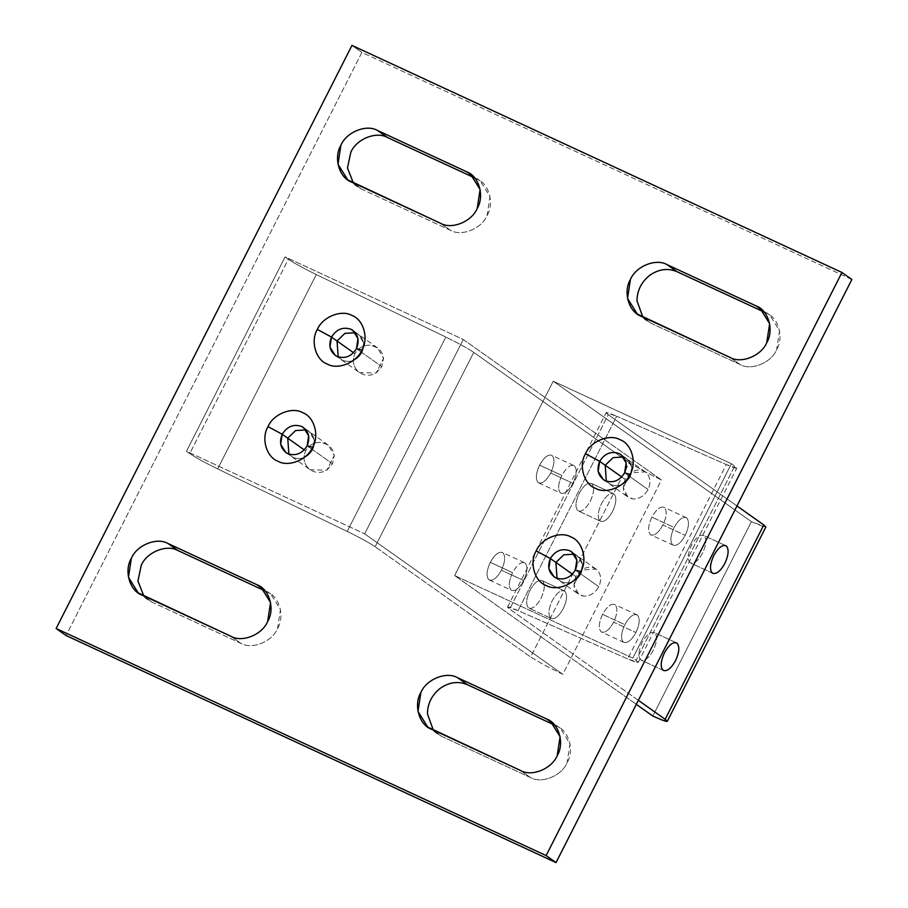 <?xml version="1.0" encoding="UTF-8"?>
<svg xmlns="http://www.w3.org/2000/svg" width="908" height="908" viewBox="0 0 908 908"><rect width="100%" height="100%" fill="white"/><g stroke="black" fill="none" stroke-linecap="round" stroke-linejoin="round"><path stroke-width="0.68" stroke-dasharray="4.54 3.41" d="M623.478 456.996L626.531 458.574L631.696 466.814L630.163 476.836L624.613 472.898L630.163 476.836C633.534 468.256 631.673 461.797 624.59 457.45L623.478 456.996M574.174 554.186L577.227 555.764L582.391 564.004L580.859 574.015L575.309 570.088L580.859 574.015C584.23 565.446 582.369 558.987 575.286 554.629L574.174 554.186M306.019 429.915L309.072 431.493L314.225 439.733L312.692 449.755L307.142 445.817L312.692 449.755C307.733 457.587 301.274 460.197 293.318 457.575L288.88 454.091L293.318 457.575C301.274 460.197 307.733 457.587 312.692 449.755C316.063 441.174 314.202 434.716 307.12 430.369L306.019 429.915M355.323 332.725L358.376 334.303L363.529 342.554L361.997 352.565L356.447 348.638L361.997 352.565C357.037 360.408 350.579 363.007 342.622 360.397L338.185 356.912L342.622 360.397C350.579 363.007 357.037 360.408 361.997 352.565C365.368 343.996 363.506 337.526 356.424 333.179L355.323 332.725M851.863 279.494L361.872 52.426L351.964 45.4L361.872 52.426L66.046 635.532L361.872 52.426L851.863 279.494M764.252 312.114L766.114 312.965L763.117 310.842L769.791 315.099L779.552 330.705L776.658 349.659C771.244 362.894 751.075 371.043 739.975 364.483L730.066 357.457L739.975 364.483L650.888 323.191L640.98 316.166L650.888 323.191L642.83 317.028L650.888 323.191L739.975 364.483C751.075 371.043 771.244 362.894 776.658 349.659C784.171 337.413 778.372 317.233 766.114 312.965L764.252 312.114M554.709 725.151L556.559 726.003L553.562 723.88L560.247 728.137L570.008 743.743L567.103 762.697C561.7 775.931 541.531 784.081 530.431 777.509L520.522 770.495L530.431 777.509L441.345 736.229L431.436 729.203L441.345 736.229L433.286 730.066L441.345 736.229L530.431 777.509C541.531 784.081 561.7 775.931 567.103 762.697C574.628 750.451 568.828 730.27 556.559 726.003L554.709 725.151M474.714 177.934L480.241 180.93L490.014 196.537L487.108 215.491C481.705 228.725 461.536 236.863 450.436 230.303L440.528 223.277L450.436 230.303L361.35 189.023L351.441 181.997L361.35 189.023L353.291 182.849L361.35 189.023L450.436 230.303C461.536 236.863 481.705 228.725 487.108 215.491C494.633 203.233 488.833 183.053 476.564 178.797L474.714 177.934M265.17 590.972L270.697 593.968L280.47 609.563L277.564 628.529C272.15 641.752 251.981 649.901 240.892 643.341L230.984 636.315L240.892 643.341L151.795 602.049L141.886 595.035L151.795 602.049L143.748 595.886L151.795 602.049L240.892 643.341C251.981 649.901 272.15 641.752 277.564 628.529C285.089 616.271 279.289 596.091 267.02 591.834L265.17 590.972M606.34 481.172L610.789 484.656C618.745 487.278 625.203 484.668 630.163 476.836C625.203 484.668 618.745 487.278 610.789 484.656L606.34 481.172L610.789 484.656C618.745 487.278 625.203 484.668 630.163 476.836L631.696 466.814L626.531 458.574L624.59 457.45C631.673 461.797 633.534 468.256 630.163 476.836L648.062 489.526L630.163 476.836C625.203 484.668 618.745 487.278 610.789 484.656L606.34 481.172M557.035 578.362L561.485 581.846C569.441 584.468 575.899 581.858 580.859 574.015C575.899 581.858 569.441 584.468 561.485 581.846L557.035 578.362L561.485 581.846C569.441 584.468 575.899 581.858 580.859 574.015L582.391 564.004L577.227 555.764L575.286 554.629C582.369 558.987 584.23 565.446 580.859 574.015L598.758 586.704L580.859 574.015C575.899 581.858 569.441 584.468 561.485 581.846L557.035 578.362M591.687 483.555L613.956 493.884L591.687 483.555C594.592 486.801 594.15 492.647 590.336 501.103C585.819 509.059 581.665 512.282 577.885 510.773C574.98 507.538 575.422 501.693 579.236 493.237C583.753 485.281 587.907 482.057 591.687 483.555C587.907 482.057 583.753 485.281 579.236 493.237C575.422 501.693 574.98 507.538 577.885 510.773L600.154 521.09L577.885 510.773C581.665 512.282 585.819 509.059 590.336 501.103C594.15 492.647 594.592 486.801 591.687 483.555L613.956 493.884C610.176 492.374 606.022 495.598 601.505 503.554C597.702 512.01 597.248 517.855 600.154 521.09L577.885 510.773M542.382 580.745L564.651 591.063L542.382 580.745C545.288 583.98 544.834 589.825 541.032 598.281C536.514 606.238 532.36 609.461 528.581 607.963C525.675 604.717 526.118 598.871 529.932 590.416C534.449 582.459 538.603 579.236 542.382 580.745C538.603 579.236 534.449 582.459 529.932 590.416C526.118 598.871 525.675 604.717 528.581 607.963L550.85 618.28L528.581 607.963C532.36 609.461 536.514 606.238 541.032 598.281C544.834 589.825 545.288 583.98 542.382 580.745L564.651 591.063C560.872 589.564 556.717 592.788 552.2 600.744C548.398 609.2 547.944 615.045 550.85 618.28L528.581 607.963M354.949 353.7L353.564 352.713L354.949 353.7C358.649 347.401 364.097 344.609 371.293 345.324L377.478 347.855L383.573 358.354L381.814 366.616L376.116 373.04L359.443 372.575L358.047 371.44C353.087 366.299 352.066 360.385 354.949 353.7C352.066 360.385 353.087 366.299 358.047 371.44C363.609 375.912 369.635 376.445 376.116 373.04L381.814 366.616L361.997 352.565L381.814 366.616L383.573 358.354L376.116 373.04L383.573 358.354C382.416 351.271 378.318 346.924 371.293 345.324C364.097 344.609 358.649 347.401 354.949 353.7M338.185 356.912L342.622 360.397C350.579 363.007 357.037 360.408 361.997 352.565L363.529 342.554L358.376 334.303L356.424 333.179C363.506 337.526 365.368 343.996 361.997 352.565C357.037 360.408 350.579 363.007 342.622 360.397L338.185 356.912M305.644 450.879L304.259 449.891L305.644 450.879C309.344 444.579 314.792 441.799 321.988 442.514L328.174 445.045L334.269 455.544L332.51 463.795L326.812 470.231L310.139 469.754L308.731 468.619C303.783 463.477 302.761 457.564 305.644 450.879C302.761 457.564 303.783 463.477 308.731 468.619C314.304 473.102 320.331 473.636 326.812 470.231L332.51 463.795L312.692 449.755L332.51 463.795L334.269 455.544L326.812 470.231L334.269 455.544C333.111 448.461 329.014 444.114 321.988 442.514C314.792 441.799 309.344 444.579 305.644 450.879M288.88 454.091L293.318 457.575C301.274 460.197 307.733 457.587 312.692 449.755L314.225 439.733L309.072 431.493L307.12 430.369C314.202 434.716 316.063 441.174 312.692 449.755C307.733 457.587 301.274 460.197 293.318 457.575L288.88 454.091M511.215 590.177C515.006 591.687 519.149 588.463 523.666 580.507C519.149 588.463 515.006 591.687 511.215 590.177C508.31 586.943 508.764 581.097 512.566 572.642C517.083 564.685 521.237 561.462 525.028 562.971C521.237 561.462 517.083 564.685 512.566 572.642L490.297 562.324C494.815 554.368 498.969 551.145 502.748 552.643C505.654 555.889 505.211 561.734 501.398 570.19L523.666 580.507C527.48 572.051 527.934 566.206 525.028 562.971L502.748 552.643C498.969 551.145 494.815 554.368 490.297 562.324L512.566 572.642C508.764 581.097 508.31 586.943 511.215 590.177L488.947 579.86C486.041 576.625 486.484 570.78 490.297 562.324C486.484 570.78 486.041 576.625 488.947 579.86C492.726 581.37 496.88 578.146 501.398 570.19C496.88 578.146 492.726 581.37 488.947 579.86M560.52 492.999C564.311 494.508 568.453 491.273 572.971 483.328C568.453 491.273 564.311 494.508 560.52 492.999C557.614 489.752 558.068 483.907 561.882 475.451C566.388 467.495 570.542 464.272 574.333 465.781C570.542 464.272 566.388 467.495 561.882 475.451L539.602 465.134C544.119 457.178 548.273 453.955 552.053 455.464C554.958 458.699 554.516 464.544 550.702 473L572.971 483.328C576.784 474.873 577.238 469.016 574.333 465.781L552.053 455.464C548.273 453.955 544.119 457.178 539.602 465.134L561.882 475.451C558.068 483.907 557.614 489.752 560.52 492.999L538.251 482.67C535.345 479.435 535.799 473.59 539.602 465.134C535.799 473.59 535.345 479.435 538.251 482.67C542.031 484.18 546.185 480.956 550.702 473C546.185 480.956 542.031 484.18 538.251 482.67M574.333 465.781C577.238 469.016 576.784 474.873 572.971 483.328L550.702 473C554.516 464.544 554.958 458.699 552.053 455.464M525.028 562.971C527.934 566.206 527.48 572.051 523.666 580.507L501.398 570.19C505.211 561.734 505.654 555.889 502.748 552.643M550.85 618.28C554.64 619.789 558.783 616.566 563.301 608.61C567.114 600.154 567.568 594.309 564.651 591.063C567.568 594.309 567.114 600.154 563.301 608.61C558.783 616.566 554.64 619.789 550.85 618.28C547.944 615.045 548.398 609.2 552.2 600.744C556.717 592.788 560.872 589.564 564.651 591.063M600.154 521.09C603.945 522.599 608.088 519.376 612.605 511.42C616.418 502.964 616.873 497.119 613.956 493.884C616.873 497.119 616.418 502.964 612.605 511.42C608.088 519.376 603.945 522.599 600.154 521.09C597.248 517.855 597.702 512.01 601.505 503.554C606.022 495.598 610.176 492.374 613.956 493.884M629.255 462.626L642.785 470.616L661.433 479.969L562.824 674.338L544.176 664.985L530.647 656.995L629.255 462.626L473.738 352.372L375.129 546.741C369.091 542.678 359.784 537.57 347.219 531.418L217.659 468.925C205.094 462.774 195.799 457.666 189.761 453.603L288.369 259.234C294.408 263.297 303.703 268.405 316.268 274.557L217.659 468.925L316.268 274.557L445.828 337.05L347.219 531.418L445.828 337.05C458.392 343.201 467.699 348.309 473.738 352.372C467.699 348.309 458.392 343.201 445.828 337.05L316.268 274.557C303.703 268.405 294.408 263.297 288.369 259.234L285.089 256.907L463.273 339.479L661.433 479.969L642.785 470.616L629.255 462.626L530.647 656.995L544.176 664.985L562.824 674.338L364.664 533.847L463.273 339.479L285.089 256.907L186.481 451.276L364.664 533.847L186.481 451.276L189.761 453.603C195.799 457.666 205.094 462.774 217.659 468.925L347.219 531.418C359.784 537.57 369.091 542.678 375.129 546.741L530.647 656.995L375.129 546.741L473.738 352.372L629.255 462.626M189.761 453.603L186.481 451.276L285.089 256.907L288.369 259.234L189.761 453.603M661.433 479.969L463.273 339.479L364.664 533.847L562.824 674.338L661.433 479.969M663.101 670.297L640.832 659.98C637.927 656.734 638.381 650.888 642.183 642.433C646.7 634.476 650.854 631.253 654.634 632.763L676.914 643.091L654.634 632.763C657.54 635.997 657.097 641.854 653.283 650.298C648.766 658.255 644.612 661.478 640.832 659.98L663.101 670.297M676.437 642.807L654.634 632.763C650.854 631.253 646.7 634.476 642.183 642.433C638.381 650.888 637.927 656.734 640.832 659.98C644.612 661.478 648.766 658.255 653.283 650.298C657.097 641.854 657.54 635.997 654.634 632.763M712.405 573.107L690.137 562.79C687.231 559.555 687.685 553.71 691.487 545.254C696.005 537.298 700.159 534.074 703.938 535.584L726.218 545.901L703.938 535.584C706.844 538.819 706.401 544.664 702.588 553.12C698.07 561.076 693.928 564.299 690.137 562.79L712.405 573.107M725.742 545.629L703.938 535.584C700.159 534.074 696.005 537.298 691.487 545.254C687.685 553.71 687.231 559.555 690.137 562.79C693.928 564.299 698.07 561.076 702.588 553.12C706.401 544.664 706.844 538.819 703.938 535.584M572.415 574.162L575.729 576.512L581.426 570.076L596 569.066L597.158 570.031C601.175 574.503 601.709 580.064 598.758 586.704C595.126 593.049 590.177 596.193 583.912 596.136L578.646 594.263L573.97 584.763L575.729 576.512L572.415 574.162M621.719 476.972L625.033 479.322L630.731 472.898L645.304 471.876L646.462 472.841C650.48 477.324 651.013 482.886 648.062 489.526C644.43 495.859 639.482 499.003 633.216 498.957L627.95 497.085L623.274 487.585L625.033 479.322L621.719 476.972M672.771 545.016C669.866 541.781 670.32 535.936 674.133 527.48C678.651 519.524 682.793 516.3 686.584 517.798C689.49 521.044 689.036 526.89 685.222 535.345C680.716 543.302 676.562 546.525 672.771 545.016C676.562 546.525 680.716 543.302 685.222 535.345C689.036 526.89 689.49 521.044 686.584 517.798C682.793 516.3 678.651 519.524 674.133 527.48L651.853 517.151L674.133 527.48C670.32 535.936 669.866 541.781 672.771 545.016L650.503 534.699C647.597 531.452 648.051 525.607 651.853 517.151C656.37 509.195 660.525 505.972 664.304 507.481C667.221 510.716 666.767 516.561 662.954 525.017C658.436 532.973 654.293 536.197 650.503 534.699C654.293 536.197 658.436 532.973 662.954 525.017L685.222 535.345L662.954 525.017C666.767 516.561 667.221 510.716 664.304 507.481C660.525 505.972 656.37 509.195 651.853 517.151C648.051 525.607 647.597 531.452 650.503 534.699M623.467 642.194C620.561 638.96 621.015 633.114 624.829 624.659C629.346 616.702 633.489 613.479 637.28 614.988C640.185 618.223 639.731 624.068 635.918 632.524C631.412 640.481 627.258 643.704 623.467 642.194C627.258 643.704 631.412 640.481 635.918 632.524C639.731 624.068 640.185 618.223 637.28 614.988C633.489 613.479 629.346 616.702 624.829 624.659L602.549 614.341L624.829 624.659C621.015 633.114 620.561 638.96 623.467 642.194L601.198 631.877C598.293 628.642 598.747 622.797 602.549 614.341C607.066 606.385 611.22 603.162 615 604.671C617.917 607.906 617.463 613.751 613.649 622.207C609.132 630.163 604.989 633.387 601.198 631.877C604.989 633.387 609.132 630.163 613.649 622.207L635.918 632.524L613.649 622.207C617.463 613.751 617.917 607.906 615 604.671C611.22 603.162 607.066 606.385 602.549 614.341C598.747 622.797 598.293 628.642 601.198 631.877M637.28 614.988L615 604.671M686.584 517.798L664.304 507.481M623.274 487.585L630.731 472.898L625.033 479.322L623.274 487.585C623.853 494.247 627.156 498.038 633.216 498.957C639.482 499.003 644.43 495.859 648.062 489.526C651.013 482.886 650.48 477.324 646.462 472.841C641.865 469.05 636.621 469.073 630.731 472.898L623.274 487.585M573.97 584.763L581.426 570.076L575.729 576.512L573.97 584.763C574.548 591.437 577.851 595.228 583.912 596.136C590.177 596.193 595.126 593.049 598.758 586.704C601.709 580.064 601.175 574.503 597.158 570.031C592.561 566.24 587.317 566.263 581.426 570.076L573.97 584.763M712.882 573.391L690.137 562.79M663.578 670.569L640.832 659.98M762.992 526.515L751.415 521.669L652.807 716.037L751.415 521.669L765.864 527.003M636.099 660.445L638.188 662.477L627.678 658.924L726.286 464.555L736.797 468.108L734.708 466.076L636.099 660.445L632.819 658.118L454.636 575.547L636.326 704.347L454.636 575.547L632.819 658.118L731.428 463.75L553.244 381.178L454.636 575.547L553.244 381.178L731.428 463.75L734.708 466.076C738.987 469.322 736.172 468.812 726.286 464.555L627.678 658.924L518.082 610.596L616.691 416.227L726.286 464.555L616.691 416.227L518.082 610.596L507.561 607.043L509.649 609.075L608.258 414.706L606.169 412.675L616.691 416.227C606.794 411.971 603.99 411.46 608.258 414.706L736.978 505.96L608.258 414.706L509.649 609.075C505.381 605.829 508.185 606.34 518.082 610.596L627.678 658.924C637.564 663.18 640.378 663.691 636.099 660.445L734.708 466.076L731.428 463.75L632.819 658.118L636.099 660.445M638.358 700.329L509.649 609.075L638.358 700.329M751.415 521.669L553.244 381.178L751.415 521.669M645.304 471.876L620.981 454.636M596 569.066L571.677 551.826M328.174 445.045L303.522 427.555M377.478 347.855L352.826 330.376M759.883 308.073L769.791 315.099M637.303 314.032L647.211 321.057M550.339 721.111L560.247 728.137M427.759 727.07L437.667 734.095M335.131 355.334L359.443 372.575M470.333 173.905L480.241 180.93M347.753 179.863L357.661 186.889M260.789 586.943L270.697 593.968M138.209 592.901L148.118 599.927M285.827 452.513L310.139 469.754M553.982 576.784L578.646 594.263M603.287 479.594L627.95 497.085M638.188 662.477L736.797 468.108M507.561 607.043L606.169 412.675"/><path stroke-width="1.36" d="M599.666 461.343L605.216 465.271L613.07 457.643L623.478 456.996L613.07 457.643L605.216 465.271L606.34 481.172L605.216 465.271L599.666 461.343L585.501 453.705C578.407 465.271 583.878 484.305 595.455 488.322C605.92 494.519 624.954 486.836 630.05 474.351L624.613 472.898L626.145 462.887L620.981 454.636L619.04 453.512C611.084 450.89 604.626 453.501 599.666 461.343C604.626 453.501 611.084 450.89 619.04 453.512C626.123 457.859 627.984 464.329 624.613 472.898C619.653 480.741 613.195 483.351 605.239 480.729C598.156 476.371 596.295 469.913 599.666 461.343L598.134 471.354L603.287 479.594L605.239 480.729C613.195 483.351 619.653 480.741 624.613 472.898L630.05 474.351C637.144 462.785 631.673 443.751 620.107 439.733C609.631 433.536 590.609 441.22 585.501 453.705L599.666 461.343M550.361 558.522L555.912 562.461L563.766 554.822L574.174 554.186L563.766 554.822L555.912 562.461L557.035 578.362L555.912 562.461L550.361 558.522L536.197 550.895C529.103 562.449 534.574 581.495 546.151 585.512C556.615 591.698 575.649 584.014 580.745 571.529L575.309 570.088L576.841 560.066L571.677 551.826L569.736 550.702C561.78 548.08 555.321 550.691 550.361 558.522C555.321 550.691 561.78 548.08 569.736 550.702C576.818 555.049 578.68 561.507 575.309 570.088C570.349 577.919 563.891 580.53 555.934 577.908C548.852 573.561 546.991 567.103 550.361 558.522L548.829 568.544L553.982 576.784L555.934 577.908C563.891 580.53 570.349 577.919 575.309 570.088L580.745 571.529C587.839 559.975 582.369 540.941 570.803 536.912C560.327 530.726 541.304 538.41 536.197 550.895L550.361 558.522M282.195 434.262L287.745 438.189L295.599 430.562L306.019 429.915L295.599 430.562L287.745 438.189L282.195 434.262L268.042 426.624C260.948 438.189 266.419 457.223 277.984 461.241C288.46 467.438 307.483 459.754 312.59 447.269L307.142 445.817L308.675 435.806L303.522 427.555L301.57 426.431C293.613 423.809 287.155 426.419 282.195 434.262C287.155 426.419 293.613 423.809 301.57 426.431C308.663 430.778 310.513 437.247 307.142 445.817C302.194 453.659 295.736 456.259 287.768 453.648C280.685 449.29 278.835 442.832 282.195 434.262L280.663 444.273L285.827 452.513L287.768 453.648C295.736 456.259 302.194 453.659 307.142 445.817L312.59 447.269C319.684 435.704 314.213 416.67 302.636 412.652C292.172 406.455 273.138 414.139 268.042 426.624L282.195 434.262M331.499 337.072L337.05 341.011L344.904 333.372L355.323 332.725L344.904 333.372L337.05 341.011L331.499 337.072L317.346 329.445C310.252 340.999 315.723 360.033 327.289 364.063C337.765 370.248 356.787 362.564 361.895 350.079L356.447 348.638L357.979 338.616L352.826 330.376L350.885 329.252C342.918 326.63 336.459 329.229 331.499 337.072C336.459 329.229 342.918 326.63 350.885 329.252C357.968 333.599 359.818 340.057 356.447 348.638C351.498 356.469 345.04 359.08 337.072 356.458C329.99 352.111 328.14 345.642 331.499 337.072L329.967 347.083L335.131 355.334L337.072 356.458C345.04 359.08 351.498 356.469 356.447 348.638L361.895 350.079C368.989 338.525 363.518 319.491 351.941 315.462C341.476 309.276 322.442 316.96 317.346 329.445L331.499 337.072M66.046 635.532L556.036 862.6L546.128 855.574L56.137 628.506L66.046 635.532L56.137 628.506L351.964 45.4L841.954 272.468L851.863 279.494L841.954 272.468L546.128 855.574L556.036 862.6L851.863 279.494L556.036 862.6L66.046 635.532M756.205 305.951L667.108 264.659L677.016 271.685L764.252 312.114L677.016 271.685L667.108 264.659C656.019 258.099 635.85 266.248 630.436 279.471L627.53 298.437L637.303 314.032L730.066 357.457C741.166 364.017 761.335 355.868 766.749 342.645L769.644 323.679L759.883 308.073L756.205 305.951L763.117 310.842L756.205 305.951C768.463 310.207 774.263 330.387 766.749 342.645C761.335 355.868 741.166 364.017 730.066 357.457L640.98 316.166C628.711 311.909 622.911 291.729 630.436 279.471C635.85 266.248 656.019 258.099 667.108 264.659L756.205 305.951M642.83 317.028L636.973 300.843C637.155 290.322 641.513 281.741 650.037 275.09C658.947 269.04 667.936 267.905 677.016 271.685C667.936 267.905 658.947 269.04 650.037 275.09C641.513 281.741 637.155 290.322 636.973 300.843L642.83 317.028M546.65 718.977L457.564 677.697L467.472 684.723L554.709 725.151L467.472 684.723L457.564 677.697C446.464 671.137 426.295 679.275 420.892 692.509L417.986 711.463L427.759 727.07L520.522 770.495C531.623 777.055 551.792 768.906 557.194 755.672L560.1 736.717L550.339 721.111L546.65 718.977L553.562 723.88L546.65 718.977C558.919 723.245 564.719 743.425 557.194 755.672C551.792 768.906 531.623 777.055 520.522 770.495L431.436 729.203C419.167 724.947 413.367 704.767 420.892 692.509C426.295 679.275 446.464 671.137 457.564 677.697L546.65 718.977M433.286 730.066L427.43 713.881C427.611 703.36 431.97 694.779 440.494 688.128C449.403 682.078 458.392 680.943 467.472 684.723C458.392 680.943 449.403 682.078 440.494 688.128C431.97 694.779 427.611 703.36 427.43 713.881L433.286 730.066M338.185 356.912L337.05 341.011L338.185 356.912M466.655 171.771L377.569 130.491L387.478 137.505L474.714 177.934L387.478 137.505L377.569 130.491C366.469 123.919 346.3 132.069 340.897 145.303L337.992 164.257L347.753 179.863L440.528 223.277C451.628 229.838 471.797 221.7 477.199 208.465L480.105 189.511L470.333 173.905L466.655 171.771L473.567 176.674L466.655 171.771C478.925 176.027 484.724 196.207 477.199 208.465C471.797 221.7 451.628 229.838 440.528 223.277L351.441 181.997C339.172 177.73 333.372 157.549 340.897 145.303C346.3 132.069 366.469 123.919 377.569 130.491L466.655 171.771M353.291 182.849L347.48 167.969L350.806 152.328C356.208 139.094 376.377 130.945 387.478 137.505C376.377 130.945 356.208 139.094 350.806 152.328L347.48 167.969L353.291 182.849M257.112 584.809L168.025 543.517L177.934 550.543L265.17 590.972L177.934 550.543L168.025 543.517C156.925 536.957 136.756 545.106 131.342 558.341L128.448 577.295L138.209 592.901L230.984 636.315C242.073 642.875 262.242 634.737 267.656 621.503L270.561 602.537L260.789 586.943L257.112 584.809L264.024 589.712L257.112 584.809C269.381 589.065 275.181 609.245 267.656 621.503C262.242 634.737 242.073 642.875 230.984 636.315L141.886 595.035C129.628 590.768 123.828 570.587 131.342 558.341C136.756 545.106 156.925 536.957 168.025 543.517L257.112 584.809M143.748 595.886L137.937 580.995L141.251 565.355C146.665 552.132 166.834 543.983 177.934 550.543C166.834 543.983 146.665 552.132 141.251 565.355L137.937 580.995L143.748 595.886M288.88 454.091L287.745 438.189L288.88 454.091M546.128 855.574L841.954 272.468L351.964 45.4L56.137 628.506L546.128 855.574M317.346 329.445C322.442 316.96 341.476 309.276 351.941 315.462C363.518 319.491 368.989 338.525 361.895 350.079C356.787 362.564 337.765 370.248 327.289 364.063C315.723 360.033 310.252 340.999 317.346 329.445M268.042 426.624C273.138 414.139 292.172 406.455 302.636 412.652C314.213 416.67 319.684 435.704 312.59 447.269C307.483 459.754 288.46 467.438 277.984 461.241C266.419 457.223 260.948 438.189 268.042 426.624M536.197 550.895C541.304 538.41 560.327 530.726 570.803 536.912C582.369 540.941 587.839 559.975 580.745 571.529C575.649 584.014 556.615 591.698 546.151 585.512C534.574 581.495 529.103 562.449 536.197 550.895M585.501 453.705C590.609 441.22 609.631 433.536 620.107 439.733C631.673 443.751 637.144 462.785 630.05 474.351C624.954 486.836 605.92 494.519 595.455 488.322C583.878 484.305 578.407 465.271 585.501 453.705M353.564 352.713L337.05 341.011L353.564 352.713M304.259 449.891L287.745 438.189L304.259 449.891M306.019 429.915L295.599 430.562L287.745 438.189L295.599 430.562L306.019 429.915M355.323 332.725L344.904 333.372L337.05 341.011L344.904 333.372L355.323 332.725M676.914 643.091C679.82 646.326 679.366 652.171 675.552 660.627C671.046 668.583 666.892 671.807 663.101 670.297C660.195 667.062 660.649 661.217 664.463 652.761C668.969 644.805 673.123 641.581 676.914 643.091C673.123 641.581 668.969 644.805 664.463 652.761C660.649 661.217 660.195 667.062 663.101 670.297C666.892 671.807 671.046 668.583 675.552 660.627C679.366 652.171 679.82 646.326 676.914 643.091L676.437 642.807M726.218 545.901C729.124 549.136 728.67 554.981 724.856 563.437C720.35 571.393 716.196 574.616 712.405 573.107C709.5 569.872 709.954 564.027 713.767 555.571C718.285 547.615 722.428 544.391 726.218 545.901C722.428 544.391 718.285 547.615 713.767 555.571C709.954 564.027 709.5 569.872 712.405 573.107C716.196 574.616 720.35 571.393 724.856 563.437C728.67 554.981 729.124 549.136 726.218 545.901L725.742 545.629M574.174 554.186L563.766 554.822L555.912 562.461L572.415 574.162L555.912 562.461L557.035 578.362L555.912 562.461L563.766 554.822L574.174 554.186M623.478 456.996L613.07 457.643L605.216 465.271L621.719 476.972L605.216 465.271L606.34 481.172L605.216 465.271L613.07 457.643L623.478 456.996M665.167 719.329L667.255 721.372L662.829 720.339L652.807 716.037C665.609 721.815 669.729 722.916 665.167 719.329L638.358 700.329L665.167 719.329L763.787 524.96L665.167 719.329M667.255 721.372L765.864 527.003L763.787 524.96L762.992 526.515M636.326 704.347L652.807 716.037L636.326 704.347M736.978 505.96L763.787 524.96L736.978 505.96"/></g></svg>
